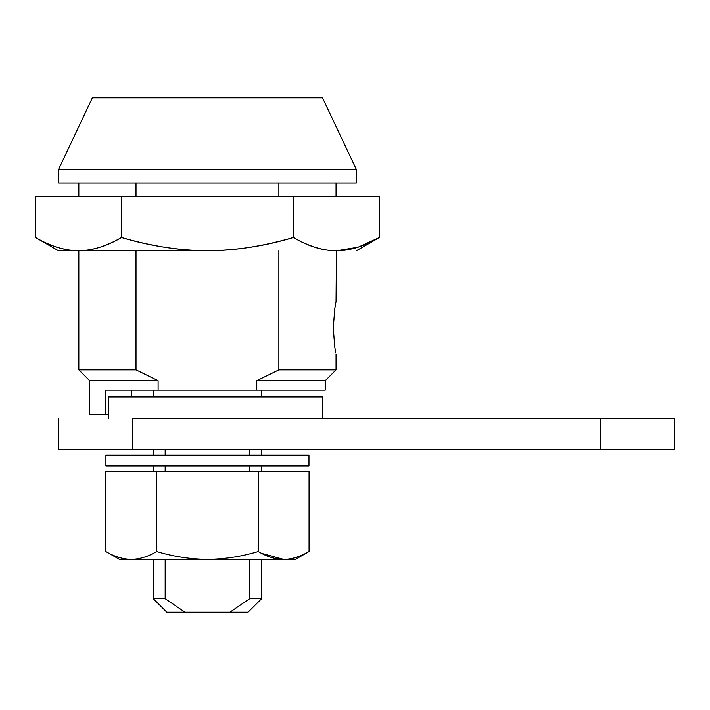 <?xml version="1.0" encoding="UTF-8"?>
<svg xmlns="http://www.w3.org/2000/svg" width="710" height="710" viewBox="0 0 710 710"><rect width="100%" height="100%" fill="white"/><g stroke="black" fill="none" stroke-linecap="round" stroke-linejoin="round"><path stroke-width="1.06" d="M334.694 346.578L333.318 327.922L334.694 309.214M58.531 183.073L356.358 183.073L356.358 169.53L58.531 169.53L58.531 183.073L356.358 183.073L356.358 169.53L322.517 97.785L92.371 97.785L58.531 169.53L356.358 169.53L322.517 97.785L92.371 97.785L58.531 169.53L58.531 183.073M89.664 380.72L78.837 369.892L78.837 250.754L78.837 369.892L136.009 369.892L136.009 250.754L136.009 369.892L78.837 369.892L89.664 380.72L89.664 414.569L89.664 380.72L158.108 380.72L89.664 380.72M78.837 196.608L78.837 183.073L78.837 196.608M131.243 396.97L131.243 390.198L131.243 396.97M89.664 414.569L108.621 414.569L105.453 414.569L105.453 390.198L158.108 390.198L158.108 380.72L136.009 369.892L158.108 380.72L158.108 390.198L105.453 390.198L105.453 414.569L89.664 414.569M278.879 369.892L278.879 250.754L278.879 369.892L336.052 369.892L278.879 369.892L256.78 380.72L325.224 380.72L256.78 380.72L256.78 390.198L325.224 390.198L158.108 390.198L256.78 390.198L256.78 380.72M136.009 196.608L136.009 183.073L136.009 196.608M278.879 183.073L278.879 196.608L278.879 183.073M335.75 352.861L334.694 346.604L333.318 327.922L334.694 309.249L336.052 301.528L336.433 250.754M58.531 449.767L58.531 418.625L58.531 449.767L600.651 449.767L600.651 418.625L132.371 418.625L132.371 449.767L132.371 418.625L600.651 418.625L600.651 449.767L674.5 449.767L58.531 449.767M674.5 418.625L600.651 418.625L674.5 418.625L674.5 449.767M322.517 396.97L108.621 396.97L108.621 418.625L108.621 396.97L322.517 396.97L322.517 418.625M77.665 250.754L58.531 250.754L35.5 237.468C49.327 245.784 63.385 250.213 77.665 250.754C63.243 250.204 49.185 245.775 35.5 237.468L58.531 250.754L207.444 250.754C178.245 250.364 149.588 245.935 121.481 237.468C107.645 245.784 93.596 250.213 79.316 250.754L207.444 250.754C180.846 250.754 152.188 246.326 121.481 237.468C106.411 246.166 92.362 250.595 79.316 250.754L77.665 250.754C64.619 250.595 50.561 246.166 35.5 237.468L35.5 196.608L121.481 196.608L35.5 196.608L35.5 237.468M379.406 237.468L358.168 247.169L336.496 250.754C322.686 250.772 308.326 246.343 293.425 237.468C265.575 245.935 236.918 250.364 207.444 250.754C234.043 250.754 262.709 246.326 293.425 237.468L293.425 196.608L121.481 196.608L121.481 237.468L121.481 196.608L379.406 196.608L293.425 196.608L293.425 237.468C308.814 246.343 323.165 250.772 336.496 250.754C349.773 250.736 364.07 246.308 379.406 237.468L379.406 196.608L379.406 237.468L356.358 250.754M353.358 248.562L357.751 247.293M261.599 553.347L283.609 559.382M119.449 559.382L105.843 551.519C113.982 556.418 122.253 559.036 130.658 559.382C122.218 559.019 113.946 556.391 105.843 551.519L119.449 559.382L130.658 559.382L119.449 559.382M207.444 559.382C190.191 559.143 173.258 556.525 156.653 551.519C148.505 556.418 140.234 559.036 131.829 559.382L295.44 559.382L131.829 559.382C140.234 559.036 148.505 556.418 156.653 551.519C173.258 556.525 190.191 559.143 207.444 559.382C224.759 559.134 241.693 556.516 258.254 551.519C241.693 556.516 224.759 559.134 207.444 559.382M309.063 551.519C300.232 556.746 291.774 559.365 283.707 559.382C275.542 559.391 267.058 556.773 258.254 551.519C267.342 556.773 275.826 559.391 283.707 559.382C291.553 559.365 300.002 556.746 309.063 551.519L309.063 471.387L309.063 551.519L295.44 559.382M105.843 471.387L309.063 471.387L258.254 471.387L258.254 551.519L258.254 471.387L156.653 471.387L156.653 551.519L156.653 471.387L105.843 471.387L105.843 551.519C113.946 556.391 122.218 559.019 130.658 559.382C122.253 559.036 113.982 556.418 105.843 551.519L105.843 471.387M153.289 390.198L153.289 396.97L153.289 390.198M153.289 449.767L153.289 455.154L153.289 449.767M153.289 465.982L153.289 471.387L153.289 465.982M153.289 559.382L153.289 598.681L165.173 598.681L165.173 559.382L165.173 598.681L153.289 598.681L166.832 612.215L153.289 598.681L153.289 559.382M165.173 471.387L165.173 465.982L165.173 471.387M165.173 455.154L165.173 449.767L165.173 455.154M249.716 449.767L249.716 455.154L249.716 449.767M249.716 465.982L249.716 471.387L249.716 465.982M249.716 559.382L249.716 598.681L261.599 598.681L261.599 559.382L261.599 598.681L249.716 598.681L229.898 612.215L248.056 612.215L184.99 612.215L165.173 598.681L184.99 612.215L166.832 612.215L229.898 612.215L249.716 598.681L249.716 559.382M261.599 471.387L261.599 465.982L261.599 471.387M261.599 455.154L261.599 449.767L261.599 455.154M261.599 396.97L261.599 390.198L261.599 396.97M105.914 465.982L308.974 465.982L308.974 455.154L105.914 455.154L105.914 465.982L308.974 465.982L308.974 455.154L105.914 455.154L105.914 465.982M336.052 354.325L336.052 369.892L325.224 380.72L325.224 390.198M336.052 183.073L336.052 196.608M248.056 612.215L261.599 598.681"/></g></svg>
